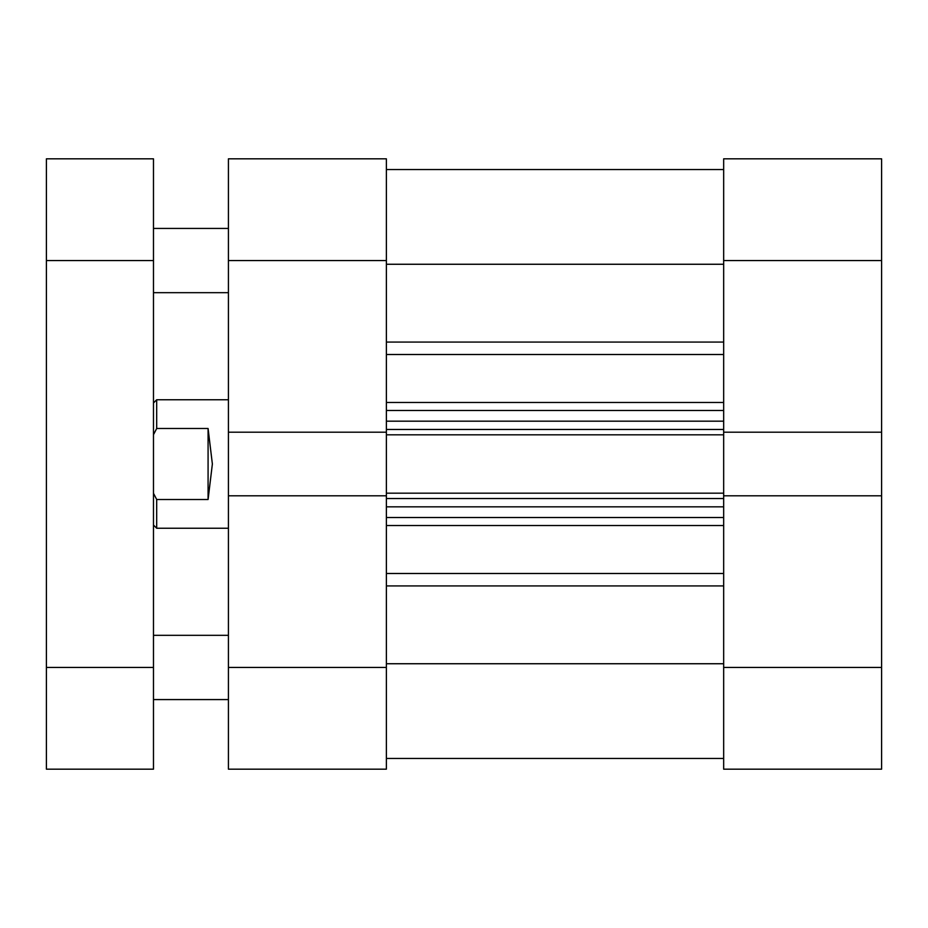 <?xml version="1.0" encoding="UTF-8"?>
<svg xmlns="http://www.w3.org/2000/svg" width="928" height="928" viewBox="0 0 928 928"><rect width="100%" height="100%" fill="white"/><g stroke="black" fill="none" stroke-linecap="round" stroke-linejoin="round"><path stroke-width="1.39" d="M386.373 158.827L386.373 260.559L228.427 260.559L228.427 158.827L386.373 158.827M228.427 667.441L386.373 667.441L386.373 769.173L228.427 769.173L228.427 432.193L386.373 432.193L386.373 260.559M386.373 667.441L386.373 495.807L228.427 495.807M228.427 432.193L228.427 260.559M386.373 495.807L386.373 493.174L723.666 493.174L723.666 667.441L881.6 667.441L881.6 769.173L723.666 769.173L723.666 667.441M723.666 260.559L723.666 158.827L881.6 158.827L881.6 260.559L723.666 260.559L723.666 434.826L386.373 434.826L386.373 493.174M386.373 434.826L386.373 432.193M723.666 434.826L723.666 493.174M386.373 264.26L723.666 264.26M386.373 663.74L723.666 663.74M386.373 169.534L723.666 169.534L386.373 169.534M723.666 517.534L386.373 517.534M386.373 410.466L723.666 410.466M723.666 758.466L386.373 758.466L723.666 758.466M153.48 260.559L153.48 769.173L46.4 769.173L46.4 158.827L153.48 158.827L153.48 260.559L46.4 260.559M881.6 260.559L881.6 667.441M723.666 432.193L881.6 432.193M881.6 495.807L723.666 495.807M228.427 399.759L156.693 399.759L156.693 428.492L208.081 428.492L212.373 464L208.081 499.508L156.693 499.508L156.693 528.241L228.427 528.241M156.693 499.508L153.48 493.302M153.48 434.698L156.693 428.492M208.081 499.508L208.081 428.492M386.373 342.072L723.666 342.072M386.373 573.492L723.666 573.492M723.666 525.515L386.373 525.515M723.666 585.928L386.373 585.928M386.373 402.485L723.666 402.485M723.666 354.508L386.373 354.508M723.666 498.533L386.373 498.533M386.373 506.827L723.666 506.827M386.373 429.467L723.666 429.467M723.666 421.173L386.373 421.173M46.4 667.441L153.48 667.441M228.427 635.32L153.48 635.32M228.427 228.427L153.48 228.427M228.427 292.68L153.48 292.68M228.427 699.573L153.48 699.573M153.48 525.039L156.693 528.241M153.48 402.961L156.693 399.759"/></g></svg>

